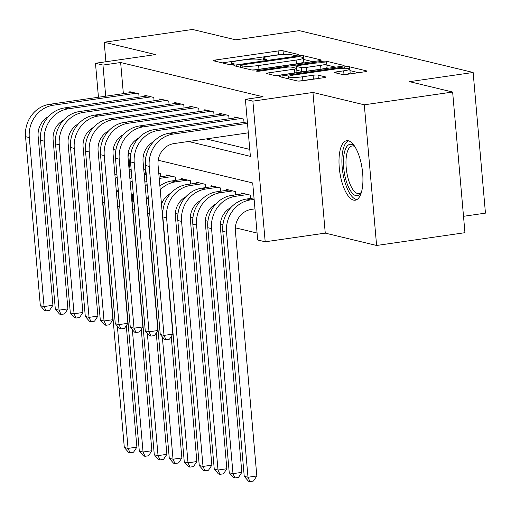 <?xml version="1.0" encoding="UTF-8"?>
<svg xmlns="http://www.w3.org/2000/svg" width="511" height="511" viewBox="0 0 511 511"><rect width="100%" height="100%" fill="white"/><g stroke="black" fill="none" stroke-linecap="round" stroke-linejoin="round"><path stroke-width="0.77" d="M297.293 55.169A2.644 0.364 -5 0 0 298.897 54.69A2.644 0.364 -5 0 0 298.692 54.568L283.056 50.806A3.781 0.517 -5 0 0 278.118 50.953L215.687 59.979A3.781 0.517 -5 0 0 213.387 60.662A3.781 0.517 -5 0 0 213.687 60.835L229.324 64.597A2.644 0.364 -5 0 0 232.78 64.495A2.644 0.364 -5 0 0 234.389 64.016A2.644 0.364 -5 0 0 234.179 63.894L232.154 63.409A12.104 1.661 -5 0 1 231.196 62.859A12.104 1.661 -5 0 1 238.541 60.668L243.747 59.915A12.104 1.661 -5 0 1 259.556 59.448L261.581 59.934A2.644 0.364 -5 0 0 265.037 59.832A2.644 0.364 -5 0 0 266.64 59.353A2.644 0.364 -5 0 0 266.435 59.231L264.411 58.746A12.104 1.661 -5 0 1 263.452 58.197A12.104 1.661 -5 0 1 270.798 56.006L276.004 55.252A12.104 1.661 -5 0 1 291.813 54.786L293.831 55.271A2.644 0.364 -5 0 0 297.293 55.169M348.368 140.793A30.053 11.293 -98.2 0 0 346.662 140.704A30.053 11.293 -98.2 0 0 339.496 169.85A30.053 11.293 -98.2 0 0 353.561 200.101A30.053 11.293 -98.2 0 0 355.266 200.191A30.053 11.293 -98.2 0 0 362.433 171.051A30.053 11.293 -98.2 0 0 348.368 140.793M342.255 74.465A3.781 0.517 -5 0 0 347.199 74.319L364.713 71.789A3.781 0.517 -5 0 0 367.007 71.106A3.781 0.517 -5 0 0 366.713 70.933L349.345 66.756A3.781 0.517 -5 0 0 344.408 66.903L281.976 75.928A3.781 0.517 -5 0 0 279.677 76.612A3.781 0.517 -5 0 0 279.977 76.784L297.338 80.962A3.781 0.517 -5 0 0 302.282 80.815L323.437 77.755A3.781 0.517 -5 0 0 325.737 77.072A3.781 0.517 -5 0 0 325.437 76.899L318.002 75.111A3.781 0.517 -5 0 0 313.064 75.258L302.569 76.778A10.118 1.392 -5 0 1 288.555 76.707A10.118 1.392 -5 0 1 294.7 74.881L335.804 68.94A10.118 1.392 -5 0 1 349.818 69.004A10.118 1.392 -5 0 1 343.673 70.831L336.826 71.821A3.781 0.517 -5 0 0 334.526 72.505A3.781 0.517 -5 0 0 334.826 72.677L342.255 74.465M452.637 92.031L464.946 232.697L376.607 245.472L364.298 104.806L452.637 92.031L409.541 81.664L473.141 72.473L299.248 30.634L235.641 39.826L192.545 29.459L104.199 42.234L155.548 54.581L95.474 63.268L102.973 65.069L120.641 62.514L263.056 96.777L245.389 99.332L252.881 101.14L265.19 241.799L257.691 239.998L252.702 182.97L158.218 160.237M364.298 104.806L312.956 92.453L252.881 101.14M318.947 60.777A3.781 0.517 -5 0 0 321.247 60.094A3.781 0.517 -5 0 0 320.946 59.921L303.585 55.744A3.781 0.517 -5 0 0 298.641 55.891L236.21 64.916A3.781 0.517 -5 0 0 233.917 65.6A3.781 0.517 -5 0 0 234.217 65.772L251.578 69.95A3.781 0.517 -5 0 0 256.516 69.803L318.947 60.777M326.465 61.25L343.826 65.427A3.781 0.517 -5 0 1 344.127 65.6A3.781 0.517 -5 0 1 341.833 66.283L279.402 75.309A3.781 0.517 -5 0 1 274.458 75.456L267.029 73.667A3.781 0.517 -5 0 1 266.729 73.495A3.781 0.517 -5 0 1 269.022 72.811L294.342 69.151A3.781 0.517 -5 0 0 296.642 68.468A3.781 0.517 -5 0 0 296.342 68.295L291.411 67.113A3.781 0.517 -5 0 0 286.473 67.26L260.112 71.067A2.644 0.364 -5 0 1 256.445 71.055A2.644 0.364 -5 0 1 258.055 70.575L321.528 61.397A3.781 0.517 -5 0 1 326.465 61.25L326.65 63.345M104.199 42.234L105.911 61.761M139.075 97.147L138.794 93.864L129.794 91.705L129.883 92.702M154.066 100.75L153.785 97.473L144.785 95.308L144.875 96.304M169.058 104.359L168.771 101.082L159.777 98.917L159.866 99.913M184.049 107.968L183.762 104.685L174.768 102.519L174.858 103.522M199.041 111.57L198.753 108.294L189.76 106.128L189.849 107.125M214.032 115.179L213.745 111.903L204.751 109.737L204.841 110.734M229.024 118.782L228.736 115.505L219.743 113.34L219.832 114.343M244.015 122.391L243.728 119.114L234.734 116.949L234.824 117.945M120.641 62.514L123.362 93.641M206.201 138.928L249.77 149.41M132.253 195.24L132.975 203.186M147.008 206.565L147.966 206.795M162 210.174L162.958 210.404M175.388 213.394L177.949 214.007M190.379 216.996L192.941 217.616M205.371 220.605L207.926 221.218M220.362 224.214L222.917 224.827M235.347 227.817L257.084 233.048M128.568 153.108L130.018 169.678M145.731 173.178L145.443 169.901L143.77 169.499M160.722 176.787L160.435 173.51L158.761 173.108M166.516 175.95L166.433 174.954L175.426 177.113L175.714 180.396M181.507 179.553L181.424 178.556L190.418 180.722L190.705 183.998M196.499 183.162L196.416 182.165L205.409 184.33L205.697 187.607M211.49 186.77L211.407 185.768L220.401 187.933L220.688 191.21M226.482 190.373L226.399 189.377L235.392 191.542L235.68 194.819M241.473 193.982L241.39 192.986L250.384 195.145L250.671 198.428M463.509 216.306L485.45 213.132L473.141 72.473M312.956 92.453L325.258 233.118L376.607 245.472M325.258 233.118L265.19 241.799M132.943 203.18L132.049 203.314M188.533 141.483L250.377 156.36L245.389 99.332M102.973 65.069L105.694 96.196M102.296 141.234L101.906 136.776M98.451 97.243L95.474 63.268M145.859 157.267L143.227 156.634M130.867 153.658L128.235 153.025M115.876 150.055L113.244 149.423M283.043 54.549A3.781 0.517 -5 0 0 278.45 54.754L222.208 62.885M312.758 61.671L303.917 59.544A3.781 0.517 -5 0 0 303.572 59.487M300.347 56.836A2.644 0.364 -5 0 0 296.891 56.938L242.086 64.859A2.644 0.364 -5 0 0 240.477 65.338A2.644 0.364 -5 0 0 240.687 65.459L242.821 65.976A12.104 1.661 -5 0 0 258.63 65.504L296.086 60.087A12.104 1.661 -5 0 0 303.438 57.896A12.104 1.661 -5 0 0 302.48 57.347L300.347 56.836M251.923 70.007A12.104 1.661 -5 0 0 258.962 69.304L258.63 65.504M303.438 57.896L303.77 61.703A12.104 1.661 -5 0 1 296.425 63.888L258.962 69.304M326.893 65.076L335.638 67.177M276.7 75.551L294.675 72.952A3.781 0.517 -5 0 0 296.974 72.268L296.642 68.468M320.621 65.351A10.118 1.392 -5 0 0 326.759 63.524A10.118 1.392 -5 0 0 312.745 63.46L298.264 65.555A3.781 0.517 -5 0 0 295.971 66.238A3.781 0.517 -5 0 0 296.265 66.411L301.196 67.593A3.781 0.517 -5 0 0 306.14 67.446L320.621 65.351L320.953 69.157A10.118 1.392 -5 0 0 327.091 67.324L326.759 63.524M320.953 69.157L306.472 71.246A3.781 0.517 -5 0 1 301.528 71.393L296.795 70.256M344.478 74.568A10.118 1.392 -5 0 0 350.15 72.805L349.818 69.004M298.45 81.07A10.118 1.392 -5 0 0 302.902 80.578L302.569 76.778M316.098 78.815A3.781 0.517 -5 0 0 313.396 79.058L302.902 80.578M358.518 72.683L349.958 70.62M129.245 171.274A28.897 26.483 -76.5 0 1 130.631 171.032L131.276 170.936M129.117 169.805L131.155 169.511M118.245 189.734A19.265 17.655 103.5 0 0 116.514 193.503M126.274 325.724L136.891 447.125L133.55 452.178L130.018 452.689L128.517 452.324L124.314 447.495L102.877 202.477A28.897 26.483 -76.5 0 1 103.765 191.919M124.314 447.495L128.057 448.396L117.351 326.05M115.25 179.01A28.897 26.483 -76.5 0 1 117.153 177.234M114.911 175.132A28.897 26.483 -76.5 0 1 116.853 173.817M130.018 452.689L128.057 448.396L136.891 447.125M48.558 116.546A19.265 17.655 103.5 0 0 38.133 136.284L52.914 305.271L49.573 310.324L46.041 310.835L44.54 310.477L40.337 305.648L25.55 136.661A28.897 26.483 -76.5 0 1 49.554 104.314L132.419 92.331M40.337 305.648L44.08 306.549L29.299 137.561A28.897 26.483 -76.5 0 1 53.304 105.215L136.169 93.238M46.041 310.835L44.08 306.549L52.914 305.271M361.29 192.711A26.004 9.773 81.8 0 1 361.117 192.998A26.004 9.773 81.8 0 1 346.151 180.76A26.004 9.773 81.8 0 1 344.414 152.419A26.004 9.773 81.8 0 1 354.315 145.948A26.004 9.773 81.8 0 1 354.564 146.178M354.826 146.587A24.081 9.051 -98.2 0 0 352.111 145.954A24.081 9.051 -98.2 0 0 348.483 179.712A24.081 9.051 -98.2 0 0 359.003 193.618A24.081 9.051 -98.2 0 0 361.43 192.245M348.406 140.806A29.862 11.223 -98.2 0 0 345.014 182.35A29.862 11.223 -98.2 0 0 356.908 199.603M144.236 174.877A28.897 26.483 -76.5 0 1 145.622 174.641L146.267 174.545M144.108 173.414L146.146 173.12M133.237 193.343A19.265 17.655 103.5 0 0 131.506 197.112M141.26 329.333L151.882 450.728L148.541 455.786L145.009 456.297L143.508 455.933L139.305 451.104L117.862 206.08A28.897 26.483 -76.5 0 1 118.756 195.521M139.305 451.104L143.048 452.005L132.343 329.652M130.241 182.619A28.897 26.483 -76.5 0 1 132.145 180.837M129.903 178.741A28.897 26.483 -76.5 0 1 131.844 177.419M145.009 456.297L143.048 452.005L151.882 450.728M159.228 178.486A28.897 26.483 -76.5 0 1 160.614 178.243L172.801 176.487M159.1 177.023L169.052 175.58M148.228 196.946A19.265 17.655 103.5 0 0 146.497 200.721M156.251 332.936L166.873 454.336L163.533 459.389L160 459.9L158.499 459.542L154.29 454.713L132.854 209.689A28.897 26.483 -76.5 0 1 133.748 199.13M154.29 454.713L158.04 455.614L147.334 333.261M145.233 186.228A28.897 26.483 -76.5 0 1 147.136 184.445M144.894 182.35A28.897 26.483 -76.5 0 1 146.836 181.028M160 459.9L158.04 455.614L166.873 454.336M160.224 189.83A28.897 26.483 -76.5 0 1 175.605 181.852L187.793 180.089M159.886 185.953A28.897 26.483 -76.5 0 1 171.856 180.951L184.043 179.189M170.853 193.184A19.265 17.655 103.5 0 0 161.489 204.323M171.242 336.545L181.865 457.939L178.524 462.998L174.992 463.509L173.491 463.145L169.282 458.316L147.845 213.298A28.897 26.483 -76.5 0 1 148.733 202.739M169.282 458.316L173.031 459.217L162.326 336.87M174.992 463.509L173.031 459.217L181.865 457.939M185.844 196.786A19.265 17.655 103.5 0 0 175.42 216.523L196.856 461.548L193.516 466.6L189.983 467.111L188.482 466.754L184.273 461.925L188.022 462.825L166.586 217.801A28.897 26.483 -76.5 0 1 190.597 185.461L202.784 183.698M184.273 461.925L162.837 216.9A28.897 26.483 -76.5 0 1 186.847 184.56L199.035 182.797M189.983 467.111L188.022 462.825L196.856 461.548M63.549 120.149A19.265 17.655 103.5 0 0 53.125 139.886L67.906 308.874L64.565 313.933L61.033 314.444L59.532 314.08L55.329 309.251L40.541 140.263A28.897 26.483 -76.5 0 1 64.546 107.923L147.411 95.94M55.329 309.251L59.072 310.151L44.291 141.164A28.897 26.483 -76.5 0 1 68.295 108.824L151.16 96.841M61.033 314.444L59.072 310.151L67.906 308.874M78.541 123.758A19.265 17.655 103.5 0 0 68.116 143.495L82.897 312.483L79.556 317.535L76.024 318.046L74.523 317.689L70.314 312.86L55.533 143.872A28.897 26.483 -76.5 0 1 79.537 111.526L162.402 99.549M70.314 312.86L74.063 313.76L59.282 144.773A28.897 26.483 -76.5 0 1 83.287 112.426L166.152 100.45M76.024 318.046L74.063 313.76L82.897 312.483M93.532 127.367A19.265 17.655 103.5 0 0 83.108 147.104L97.888 316.092L94.548 321.144L91.015 321.655L89.514 321.298L85.305 316.462L70.524 147.475A28.897 26.483 -76.5 0 1 94.529 115.135L177.394 103.152M85.305 316.462L89.055 317.369L74.274 148.382A28.897 26.483 -76.5 0 1 98.278 116.035L181.143 104.052M91.015 321.655L89.055 317.369L97.888 316.092M108.517 130.969A19.265 17.655 103.5 0 0 98.099 150.707L112.88 319.694L109.539 324.753L106.007 325.264L104.506 324.9L100.297 320.071L85.516 151.084A28.897 26.483 -76.5 0 1 109.52 118.737L192.385 106.761M100.297 320.071L104.046 320.972L89.265 151.984A28.897 26.483 -76.5 0 1 113.27 119.644L196.135 107.661M106.007 325.264L104.046 320.972L112.88 319.694M200.836 200.395A19.265 17.655 103.5 0 0 190.411 220.132L211.848 465.157L208.507 470.209L204.975 470.72L203.474 470.363L199.264 465.527L203.014 466.434L181.577 221.41A28.897 26.483 -76.5 0 1 205.588 189.064L217.775 187.301M199.264 465.527L177.828 220.509A28.897 26.483 -76.5 0 1 201.839 188.163L214.026 186.4M204.975 470.72L203.014 466.434L211.848 465.157M123.509 134.578A19.265 17.655 103.5 0 0 113.091 154.316L127.871 323.303L124.531 328.356L120.998 328.867L119.497 328.509L115.288 323.68L100.507 154.692A28.897 26.483 -76.5 0 1 124.512 122.346L207.377 110.37M115.288 323.68L119.037 324.581L104.25 155.593A28.897 26.483 -76.5 0 1 128.261 123.247L211.126 111.27M120.998 328.867L119.037 324.581L127.871 323.303M215.827 204.004A19.265 17.655 103.5 0 0 205.403 223.741L226.839 468.759L223.499 473.818L219.966 474.329L218.465 473.965L214.256 469.136L218.005 470.037L196.569 225.019A28.897 26.483 -76.5 0 1 220.573 192.673L232.767 190.91M214.256 469.136L192.819 224.118A28.897 26.483 -76.5 0 1 216.83 191.772L229.017 190.009M219.966 474.329L218.005 470.037L226.839 468.759M138.5 138.181A19.265 17.655 103.5 0 0 128.076 157.925L142.863 326.912L139.522 331.965L135.99 332.476L134.489 332.112L130.279 327.283L115.499 158.295A28.897 26.483 -76.5 0 1 139.503 125.955L222.368 113.972M130.279 327.283L134.029 328.183L119.242 159.202A28.897 26.483 -76.5 0 1 143.252 126.856L226.118 114.873M135.99 332.476L134.029 328.183L142.863 326.912M230.819 207.607A19.265 17.655 103.5 0 0 220.394 227.344L241.831 472.368L238.49 477.421L234.958 477.932L233.457 477.574L229.247 472.745L232.997 473.646L211.56 228.621A28.897 26.483 -76.5 0 1 235.565 196.281L247.758 194.519M229.247 472.745L207.811 227.721A28.897 26.483 -76.5 0 1 231.822 195.374L244.009 193.618M234.958 477.932L232.997 473.646L241.831 472.368M153.492 141.79A19.265 17.655 103.5 0 0 143.067 161.527L157.854 330.515L154.514 335.574L150.981 336.085L149.48 335.721L145.271 330.892L130.49 161.904A28.897 26.483 -76.5 0 1 154.494 129.558L237.36 117.581M145.271 330.892L149.02 331.792L134.233 162.805A28.897 26.483 -76.5 0 1 158.244 130.458L241.109 118.482M150.981 336.085L149.02 331.792L157.854 330.515M254.97 208.871L251.393 209.389A19.265 17.655 103.5 0 0 235.386 230.953L256.822 475.977L253.482 481.03L249.943 481.541L248.448 481.177L244.239 476.348L222.802 231.33A28.897 26.483 -76.5 0 1 246.813 198.983L254.012 197.942M244.239 476.348L247.988 477.255L226.552 232.23A28.897 26.483 -76.5 0 1 250.556 199.884L254.139 199.367M249.943 481.541L247.988 477.255L256.822 475.977M248.32 132.834L174.066 143.572A19.265 17.655 103.5 0 0 158.059 165.136L172.846 334.124L169.505 339.176L165.973 339.687L164.472 339.33L160.262 334.501L145.482 165.513A28.897 26.483 -76.5 0 1 169.486 133.167L247.362 121.905M160.262 334.501L164.012 335.401L149.225 166.414A28.897 26.483 -76.5 0 1 173.235 134.067L247.49 123.336M165.973 339.687L164.012 335.401L172.846 334.124M264.513 59.896L264.411 58.746M232.256 64.558L232.154 63.409M215.802 61.346L215.687 59.979M278.45 54.754L278.118 50.953M283.381 54.53L283.056 50.806M236.331 66.283L236.21 64.916M298.718 56.772L298.641 55.891M303.917 59.544L303.585 55.744M320.978 60.317L320.946 59.921M240.853 67.369L240.687 65.459M242.987 67.886L242.821 65.976M296.425 63.888L296.086 60.087M343.865 65.817L343.826 65.427M269.144 74.178L269.022 72.811M294.675 72.952L294.342 69.151M258.112 71.246L258.055 70.575M321.643 62.764L321.528 61.397M296.437 68.321L296.265 66.411M301.528 71.393L301.196 67.593M306.472 71.246L306.14 67.446M336.941 73.188L336.826 71.821M343.999 74.574L343.673 70.831M313.396 79.058L313.064 75.258M318.302 78.496L318.002 75.111M325.469 77.289L325.437 76.899M282.091 77.295L281.976 75.928M344.523 68.244L344.408 66.903M349.518 68.71L349.345 66.756M366.745 71.323L366.713 70.933M129.194 170.687L130.631 171.032M102.877 202.477L104.723 202.918M49.554 104.314L53.304 105.215M25.55 136.661L29.299 137.561M144.185 174.296L145.622 174.641M117.862 206.08L119.715 206.527M159.177 177.898L160.614 178.243M132.854 209.689L134.706 210.136M171.856 180.951L175.605 181.852M147.845 213.298L149.697 213.739M186.847 184.56L190.597 185.461M162.837 216.9L166.586 217.801M64.546 107.923L68.295 108.824M40.541 140.263L44.291 141.164M79.537 111.526L83.287 112.426M55.533 143.872L59.282 144.773M94.529 115.135L98.278 116.035M70.524 147.475L74.274 148.382M109.52 118.737L113.27 119.644M85.516 151.084L89.265 151.984M201.839 188.163L205.588 189.064M177.828 220.509L181.577 221.41M124.512 122.346L128.261 123.247M100.507 154.692L104.25 155.593M216.83 191.772L220.573 192.673M192.819 224.118L196.569 225.019M139.503 125.955L143.252 126.856M115.499 158.295L119.242 159.202M231.822 195.374L235.565 196.281M207.811 227.721L211.56 228.621M154.494 129.558L158.244 130.458M130.49 161.904L134.233 162.805M246.813 198.983L250.556 199.884M222.802 231.33L226.552 232.23M169.486 133.167L173.235 134.067M145.482 165.513L149.225 166.414M263.612 59.979L263.452 58.197M231.355 64.642L231.196 62.859M240.655 67.324L240.477 65.338M296.144 68.25L295.971 66.238M288.747 78.892L288.555 76.707"/></g></svg>
